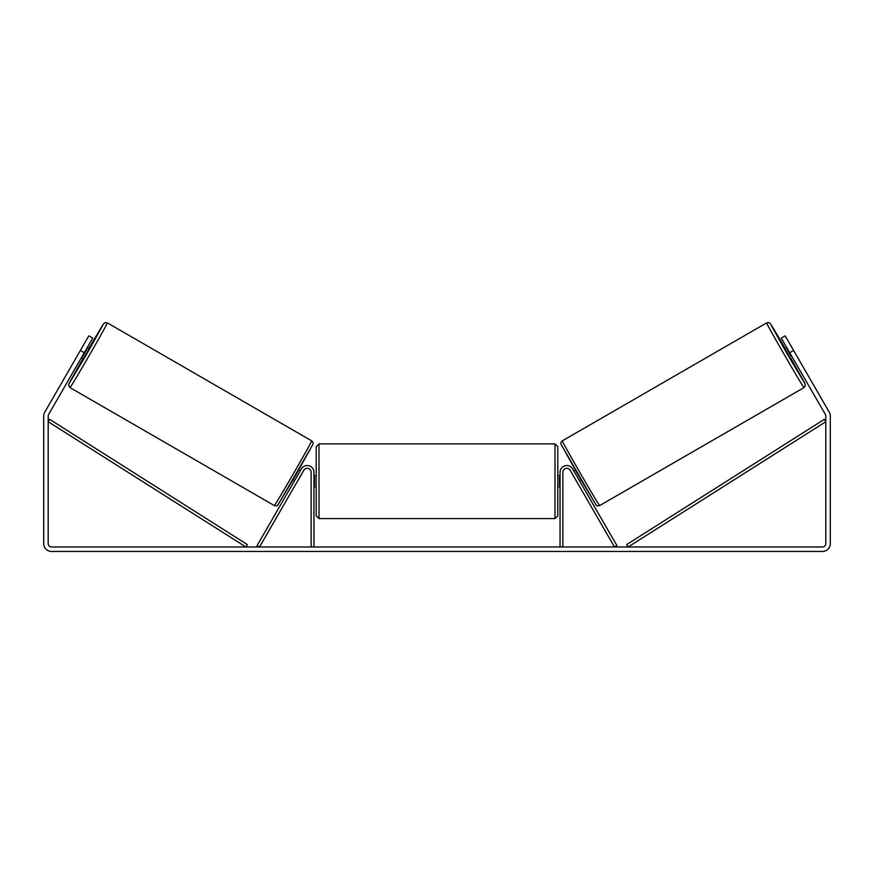 <?xml version="1.0" encoding="UTF-8"?>
<svg xmlns="http://www.w3.org/2000/svg" width="874" height="874" viewBox="0 0 874 874"><rect width="100%" height="100%" fill="white"/><g stroke="black" fill="none" stroke-linecap="round" stroke-linejoin="round"><path stroke-width="1.31" d="M562.856 546.971L562.856 472.244A3.933 3.933 0 0 1 570.198 470.278L614.477 546.971L616.902 545.573L572.623 468.879A6.741 6.741 0 0 0 560.048 472.244L560.048 546.971M803.993 387.608L599.662 505.576A37.364 0.579 -120 0 1 580.478 473.511A37.364 0.579 -120 0 1 562.299 440.867L766.629 322.888A37.364 0.579 60 0 0 784.808 355.532A37.364 0.579 60 0 0 803.993 387.608L805.336 385.784L804.736 383.031L791.014 358.438L805.03 383.762L787.288 354.112L770.475 323.915L785.398 348.715L773.709 328.908L770.092 323.38L768.607 322.572L766.629 322.888M790.555 358.711L784.939 348.977L786.906 347.841M790.981 345.896L796.247 355.019M787.714 349.229L787.146 349.556L791.167 356.505L791.724 356.177M573.792 470.889L575.278 470.026M579.407 480.613L580.893 479.76M572.153 473.675L571.356 472.288M574.589 472.277L578.599 479.225M576.174 480.634L576.971 482.022M572.109 473.708L576.119 480.656M791.167 356.505L787.146 349.556M84.275 352.703L80.386 350.452L88.82 335.856L92.71 338.107L48.649 414.418A3.376 3.376 0 0 0 48.19 416.111L48.19 543.606A3.376 3.376 0 0 0 51.566 546.971L822.434 546.971A3.376 3.376 0 0 0 825.81 543.606L825.81 416.111A3.376 3.376 0 0 0 825.351 414.418L781.29 338.107L785.18 335.856L793.614 350.452L789.725 352.703M80.386 350.452L44.749 412.178A7.866 7.866 0 0 0 43.7 416.111L43.7 543.606A7.866 7.866 0 0 0 51.566 551.472L822.434 551.472A7.866 7.866 0 0 0 830.3 543.606L830.3 416.111A7.866 7.866 0 0 0 829.251 412.178L793.614 350.452M311.144 546.971L311.144 472.244A3.933 3.933 0 0 0 303.802 470.278L259.523 546.971L257.098 545.573L301.377 468.879A6.741 6.741 0 0 1 313.952 472.244L313.952 546.971M316.202 481.235L316.202 446.68L319.01 443.872L319.01 518.599L316.202 515.791L316.202 481.235M554.99 443.872L557.798 446.68L557.798 515.791L554.99 518.599L554.99 443.872L319.01 443.872M560.048 485.245L559.48 485.245L559.48 477.226L560.048 477.226M313.952 477.226L314.52 477.226L314.52 485.245L313.952 485.245M311.701 440.867L107.371 322.888A37.364 0.579 120 0 1 89.192 355.532A37.364 0.579 120 0 1 70.007 387.608L274.338 505.576A37.364 0.579 -60 0 0 293.522 473.511A37.364 0.579 -60 0 0 311.701 440.867C312.99 442.058 313.427 443.14 313.012 444.112L295.947 474.844L277.779 505.106C277.55 505.904 276.403 506.068 274.338 505.576M81.468 357.564L83.445 358.711L86.329 353.883L89.061 348.977L87.094 347.841M86.286 349.229L86.854 349.556L82.833 356.505L82.276 356.177M83.019 345.896L77.753 355.019M301.847 473.675L302.644 472.288M300.208 470.889L298.722 470.026M294.593 480.613L293.107 479.76M297.029 482.022L297.826 480.634M299.411 472.277L295.401 479.225M301.891 473.708L297.881 480.656M82.833 356.505L86.854 349.556M48.19 421.727L245.856 546.971L247.364 544.6L49.698 419.356L48.19 421.727M825.81 421.727L628.144 546.971L626.636 544.6L824.302 419.356L825.81 421.727M561.261 444.702L595.817 504.549M70.007 387.608L68.609 385.51L69.09 383.369L82.986 358.438L68.97 383.762L86.712 354.112L103.525 323.915L88.602 348.715L103.034 324.538L105.12 322.637L107.371 322.888M312.739 444.702L278.183 504.549M599.662 505.576C597.597 506.068 596.45 505.904 596.221 505.106L578.053 474.844L560.988 444.112C560.573 443.14 561.01 442.058 562.299 440.867M557.798 475.62L560.048 475.62M560.048 486.851L557.798 486.851M554.99 518.599L319.01 518.599M316.202 475.62L313.952 475.62M316.202 486.851L313.952 486.851"/></g></svg>
